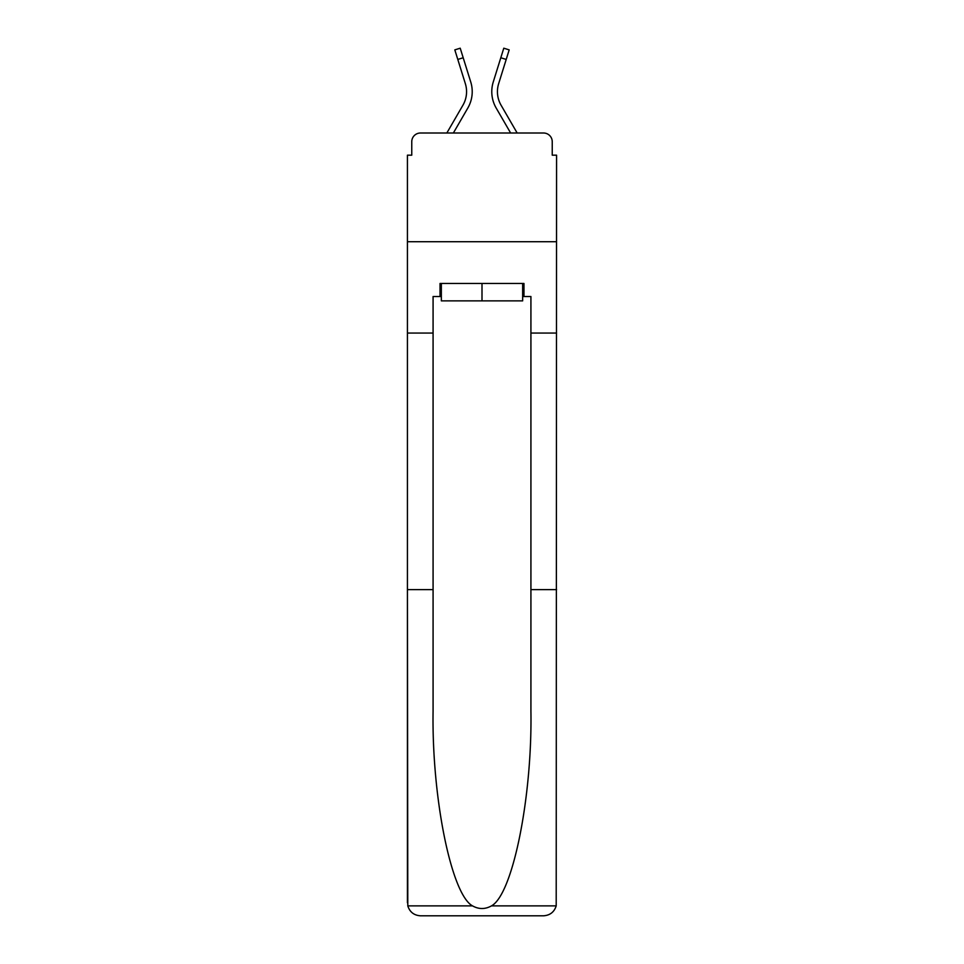<?xml version="1.0" encoding="UTF-8"?>
<svg xmlns="http://www.w3.org/2000/svg" width="964" height="964" viewBox="0 0 964 964"><rect width="100%" height="100%" fill="white"/><g stroke="black" fill="none" stroke-linecap="round" stroke-linejoin="round"><path stroke-width="1.45" d="M411.761 141.696L411.761 155.18L411.761 141.696A8.7 8.7 0 0 1 420.461 133.008L446.838 133.008L462.937 105.197A26.968 26.968 0 0 0 465.347 83.675L454.815 49.875L460.214 48.2L470.745 81.988A32.619 32.619 0 0 1 467.829 108.028L453.369 133.008M522.657 296.526L523.97 296.526L523.97 283.476L440.03 283.476L440.03 296.526L433.077 296.526L433.077 589.631L407.423 589.631L407.796 905.883C409.772 912.052 414.002 915.354 420.461 915.8L543.539 915.8C549.998 915.354 554.228 912.052 556.204 905.883L556.577 155.18L552.239 155.18L552.239 141.696A8.7 8.7 0 0 0 543.539 133.008L420.461 133.008M433.077 333.05L407.423 333.05L407.423 241.723L556.577 241.723L407.423 241.723L407.423 155.18L411.761 155.18M501.063 105.197A26.968 26.968 0 0 1 498.653 83.675A26.968 26.968 0 0 0 501.063 105.197A26.968 26.968 0 0 1 498.653 83.675A26.968 26.968 0 0 0 501.063 105.197A26.968 26.968 0 0 1 498.653 83.675A26.968 26.968 0 0 0 501.063 105.197A26.968 26.968 0 0 1 498.653 83.675A26.968 26.968 0 0 0 501.063 105.197L517.162 133.008L543.539 133.008M552.239 155.18L552.239 141.696M500.81 57.756L493.255 81.988L503.786 48.2L509.185 49.875L506.208 59.431L500.81 57.756L493.255 81.988A32.619 32.619 0 0 0 496.171 108.028L510.631 133.008M462.937 105.197A26.968 26.968 0 0 0 465.347 83.675A26.968 26.968 0 0 1 462.937 105.197A26.968 26.968 0 0 0 465.347 83.675A26.968 26.968 0 0 1 462.937 105.197A26.968 26.968 0 0 0 465.347 83.675A26.968 26.968 0 0 1 462.937 105.197A26.968 26.968 0 0 0 465.347 83.675A26.968 26.968 0 0 1 462.937 105.197M463.19 57.756L470.745 81.988L463.19 57.756L470.745 81.988L463.19 57.756L470.745 81.988L463.19 57.756L470.745 81.988L463.19 57.756L457.792 59.431M420.461 915.8L453.514 915.8L420.461 915.8M433.077 589.631L433.077 711.287C431.727 797.698 451.357 894.52 472.529 905.883C478.831 909.389 485.145 909.389 491.471 905.883C512.643 894.52 532.273 797.698 530.923 711.287L530.923 296.526L523.97 296.526M407.423 902.75L407.423 333.05M556.577 333.05L530.923 333.05M556.577 589.631L530.923 589.631M440.03 296.526L441.343 296.526M441.343 283.476L441.343 300.864L522.657 300.864L522.657 283.476M482 283.476L482 300.864M498.653 83.675L506.208 59.431M407.796 905.883L472.529 905.883M491.471 905.883L556.204 905.883"/></g></svg>
